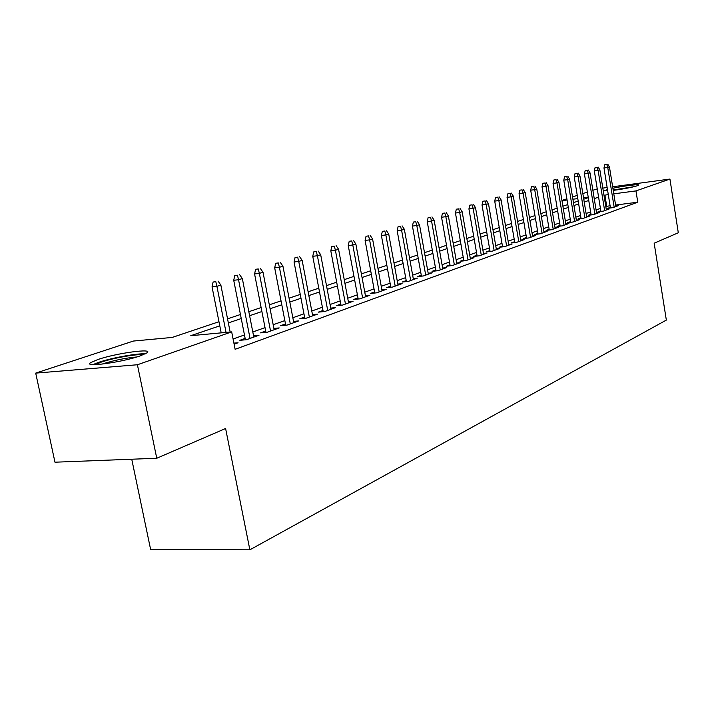 <?xml version="1.0" encoding="UTF-8"?>
<svg xmlns="http://www.w3.org/2000/svg" width="714" height="714" viewBox="0 0 714 714"><rect width="100%" height="100%" fill="white"/><g stroke="black" fill="none" stroke-linecap="round" stroke-linejoin="round"><path stroke-width="1.07" d="M612.889 188.255C623.965 185.836 640.422 183.837 638.646 185.158L637.316 185.765C631.649 187.452 623.617 188.996 613.228 190.406M607.703 190.941L604.829 190.576L607.471 189.558M140.265 355.867C122.076 362.364 82.467 367.719 90.687 362.632L97.88 359.517C116.302 353.135 154.358 347.959 146.897 352.912L140.265 355.867M131.742 459.227L150.627 549.503L249.864 549.816L666.341 320.086L654.167 243.197L678.3 232.764L669.928 179.062L635.96 190.906L613.781 193.833M249.864 549.816L225.597 428.498L156.759 458.254L54.969 462.199L35.7 373.119L133.402 341.051L172.19 337.436L218.975 321.719M561.945 200.42L566.871 198.804M572.53 196.948L577.26 195.395M582.829 193.565L587.381 192.075M592.87 190.272L597.243 188.862M610.354 207.355L607.668 208.327L612.88 207.658L618.502 205.632L615.745 205.989M600.804 210.782L598.064 211.772L603.33 211.103L609.087 209.032L606.275 209.38M591.014 214.298L588.211 215.307L593.521 214.637L599.439 212.504L596.556 212.87M580.964 217.904L578.09 218.93L583.454 218.27L589.532 216.083L586.587 216.449M570.638 221.608L567.71 222.661L573.128 221.992L579.357 219.742L576.35 220.117M560.044 225.41L557.045 226.49L562.507 225.82L568.915 223.509L565.836 223.884M549.155 229.319L546.085 230.417L551.601 229.747L558.187 227.373L555.037 227.757M537.963 233.335L534.822 234.46L540.391 233.79L547.156 231.354L543.934 231.738M526.459 237.459L523.246 238.61L528.869 237.941L535.821 235.433L532.519 235.834M514.624 241.707L511.331 242.885L517.007 242.216L524.165 239.636L520.783 240.038M502.442 246.08L499.077 247.285L504.807 246.616L512.17 243.965L508.698 244.367M489.911 250.578L486.457 251.819L492.241 251.149L499.827 248.41L496.266 248.829M476.997 255.21L473.453 256.478L479.299 255.808L487.109 252.997L483.458 253.416M463.698 259.976L460.066 261.288L465.965 260.619L474.016 257.718L470.267 258.138M449.99 264.903L446.259 266.242L452.221 265.572L460.512 262.582L456.674 263.011M435.852 269.972L432.024 271.347L438.039 270.686L446.598 267.598L442.653 268.036M421.269 275.202L417.333 276.621L423.402 275.952L432.238 272.775L428.186 273.221M406.212 280.611L402.161 282.057L408.301 281.396L417.422 278.112L413.254 278.567M390.656 286.189L386.497 287.68L392.7 287.028L402.116 283.628L397.832 284.083M374.591 291.955L370.307 293.49L376.573 292.838L386.31 289.331L381.892 289.795M357.973 297.916L353.573 299.496L359.892 298.845L369.968 295.221L365.416 295.685M340.792 304.084L336.258 305.708L342.64 305.065L353.064 301.308L348.378 301.781M323.005 310.465L318.328 312.143L324.781 311.509L335.571 307.618L330.734 308.1M304.583 317.07L299.764 318.801L306.27 318.176L317.453 314.142L312.464 314.633M285.493 323.924L280.513 325.709L287.09 325.093L298.684 320.907L293.534 321.398M265.688 331.028L260.556 332.867L267.197 332.26L279.219 327.922L273.899 328.422M245.143 338.4L239.842 340.301L246.544 339.703L259.03 335.205L253.532 335.705M219.787 325.843L190.781 335.696L231.675 331.885L235.129 349.307L637.763 202.205L615.593 205.043M610.095 205.739L605.802 206.498M600.42 208.408L596.083 209.952M590.621 211.888L586.105 213.495M580.562 215.467L575.859 217.136M570.236 219.136L565.336 220.885M559.624 222.911L554.528 224.723M548.727 226.784L543.416 228.676M537.535 230.765L531.992 232.737M526.013 234.861L520.247 236.905M514.169 239.065L508.163 241.207M501.987 243.403L495.712 245.634M489.438 247.856L482.905 250.186M476.524 252.453L469.696 254.88M463.207 257.183L456.094 259.717M449.49 262.065L442.055 264.707M435.335 267.09L427.579 269.847M420.742 272.284L412.638 275.158M405.668 277.639L397.207 280.647M390.103 283.172L381.258 286.314M374.029 288.884L364.765 292.178M357.402 294.802L347.718 298.238M340.194 300.915L330.064 304.512M322.398 307.243L311.777 311.018M303.959 313.794L292.838 317.748M284.85 320.586L273.185 324.736M265.028 327.637L252.801 331.983M244.465 334.946L233.085 338.989M234.112 344.184L238.065 342.765L233.906 343.131M156.759 458.254L137.409 364.756L35.7 373.119M602.821 188.103L607.15 187.523M612.648 186.782L669.928 179.062M637.763 202.205L635.96 190.906M231.675 331.885L137.409 364.756M608.283 194.556L603.99 195.315M598.591 197.144L594.235 198.626M588.755 200.491L584.222 202.026M578.661 203.918L573.94 205.525M568.299 207.444L563.382 209.113M557.652 211.058L552.538 212.799M546.719 214.771L541.382 216.583M535.482 218.591L529.922 220.474M523.924 222.518L518.132 224.482M512.036 226.552L506.003 228.605M499.8 230.711L493.508 232.844M487.207 234.986L480.647 237.218M474.239 239.395L467.393 241.725M460.878 243.938L453.738 246.357M447.107 248.615L439.646 251.149M432.907 253.443L425.116 256.085M418.252 258.414L410.113 261.181M403.115 263.555L394.619 266.447M387.497 268.866L378.607 271.882M371.351 274.354L362.052 277.505M354.653 280.022L344.933 283.324M337.383 285.895L327.208 289.349M319.506 291.964L308.85 295.587M300.987 298.256L289.822 302.049M281.798 304.771L270.088 308.751M261.895 311.536L249.614 315.713M241.243 318.551L228.355 322.933M588.22 197.207L583.534 197.832M577.787 198.59L572.905 199.233M567.068 200L561.98 200.679M227.543 318.846L240.448 314.508M248.829 311.697L261.119 307.564M269.321 304.807L281.048 300.871M289.072 298.175L300.255 294.418M308.118 291.776L318.792 288.197M326.503 285.609L336.687 282.182M344.246 279.647L353.974 276.38M361.382 273.89L370.691 270.767M377.956 268.321L386.854 265.34M393.985 262.939L402.491 260.083M409.488 257.736L417.636 254.996M424.509 252.685L432.3 250.07M439.056 247.803L446.518 245.295M453.158 243.063L460.307 240.663M466.831 238.476L473.677 236.173M480.094 234.022L486.662 231.809M492.963 229.694L499.264 227.579M505.467 225.499L511.51 223.464M517.614 221.42L523.407 219.475M529.413 217.458L534.973 215.583M540.882 213.602L546.219 211.808M552.047 209.854L557.17 208.131M562.9 206.203L567.817 204.552M573.467 202.66L578.188 201.071M583.757 199.197L588.291 197.68M606.704 206.176L604.892 195.011M215.824 281.691L213.12 282.012L215.824 281.691L216.913 286.305L220.867 285.109L230.149 332.028M226.052 332.403L216.913 286.305L212.04 286.867L221.188 332.858M213.12 282.012L212.04 286.867M220.867 285.109L218.02 281.03M95.355 364.64L101.272 362.123C113.294 357.955 137.873 353.671 143.059 354.84M136.838 356.964C125.664 357.964 114.383 360.24 102.986 363.783L101.986 364.131M145.299 353.858C137.561 353.153 111.589 357.875 98.603 362.346L92.874 364.631M613.192 190.165L632.568 187.041M634.148 186.666L613.165 189.978M237.45 275.211L234.772 275.524L237.45 275.211L238.538 279.727L242.341 278.576L253.8 337.088M250.052 338.436L238.538 279.727L233.719 280.29L245.42 339.802M234.772 275.524L233.719 280.29M242.341 278.576L239.565 274.578M258.272 268.964L255.621 269.285L258.272 268.964L259.352 273.4L263.02 272.284L274.158 329.752M270.552 331.055L259.352 273.4L254.577 273.962L265.956 332.376M255.621 269.285L254.577 273.962M263.02 272.284L260.307 268.357M278.326 262.957L275.702 263.27L278.326 262.957L279.406 267.295L282.94 266.224L293.784 322.674M290.303 323.933L279.406 267.295L274.685 267.866L285.734 325.218M275.702 263.27L274.685 267.866M282.94 266.224L280.299 262.359M297.667 257.156L295.069 257.477L297.667 257.156L298.747 261.422L302.147 260.378L312.705 315.856M309.349 317.07L298.747 261.422L294.061 261.984L304.816 318.319M295.069 257.477L294.061 261.984M302.147 260.378L299.568 256.585M316.329 251.56L313.749 251.881L316.329 251.56L317.4 255.746L320.684 254.746L330.957 309.278M327.717 310.447L317.4 255.746L312.759 256.308L323.228 311.661M313.749 251.881L312.759 256.308M320.684 254.746L318.158 251.016M334.339 246.16L331.787 246.482L334.339 246.16L335.401 250.266L338.579 249.302L348.593 302.923M345.46 304.048L335.401 250.266L330.814 250.837L341.006 305.235M331.787 246.482L330.814 250.837M338.579 249.302L336.107 245.634M351.734 240.948L349.208 241.27L351.734 240.948L352.796 244.982L355.858 244.045L365.622 296.783M362.596 297.872L352.796 244.982L348.245 245.545L358.187 299.023M349.208 241.27L348.245 245.545M355.858 244.045L353.439 240.431M368.549 235.906L366.05 236.227L368.549 235.906L369.602 239.868L372.565 238.967L382.088 290.848M379.161 291.901L369.602 239.868L365.104 240.439L374.788 293.026M366.05 236.227L365.104 240.439M372.565 238.967L370.2 235.415M384.81 231.033L382.329 231.354L384.81 231.033L385.855 234.924L388.728 234.049L398.01 285.109M395.19 286.127L385.855 234.924L381.401 235.495L390.844 287.224M382.329 231.354L381.401 235.495M388.728 234.049L386.399 230.551M400.536 226.311L398.091 226.633L400.536 226.311L401.58 230.14L404.356 229.292L413.433 279.549M410.693 280.54L401.58 230.14L397.171 230.711L406.391 281.602M398.091 226.633L397.171 230.711M404.356 229.292L402.08 225.847M415.771 221.751L413.344 222.063L415.771 221.751L416.806 225.508L419.493 224.696L428.355 274.176M425.705 275.131L416.806 225.508L412.433 226.079L421.438 276.166M413.344 222.063L412.433 226.079M419.493 224.696L417.262 221.295M430.524 217.324L428.114 217.645L430.524 217.324L431.551 221.028L434.157 220.233L442.814 268.964M440.243 269.883L431.551 221.028L427.222 221.59L436.022 270.901M428.114 217.645L427.222 221.59M434.157 220.233L431.97 216.886M444.813 213.04L442.439 213.352L444.813 213.04L445.839 216.681L448.365 215.914L456.826 263.912M454.336 264.805L445.839 216.681L441.555 217.243L450.15 265.804M442.439 213.352L441.555 217.243M448.365 215.914L446.223 212.62M458.674 208.881L456.317 209.202L458.674 208.881L459.7 212.469L462.145 211.719L470.419 259.012M468.009 259.878L459.7 212.469L455.452 213.031L463.85 260.851M456.317 209.202L455.452 213.031M462.145 211.719L460.039 208.47M472.124 204.856L469.785 205.168L472.124 204.856L473.132 208.381L475.515 207.658L483.61 254.255M481.263 255.103L473.132 208.381L468.928 208.943L477.148 256.058M469.785 205.168L468.928 208.943M475.515 207.658L473.444 204.454M485.172 200.937L482.86 201.259L485.172 200.937L486.172 204.409L488.483 203.713L496.409 249.641M494.133 250.462L486.172 204.409L482.012 204.972L490.054 251.399M482.86 201.259L482.012 204.972M488.483 203.713L486.457 200.554M497.836 197.144L495.552 197.457L497.836 197.144L498.836 200.563L501.076 199.875L508.832 245.161M506.628 245.964L498.836 200.563L494.713 201.116L502.585 246.874M495.552 197.457L494.713 201.116M501.076 199.875L499.086 196.769M510.144 193.449L507.877 193.762L510.144 193.449L511.135 196.823L513.312 196.154L520.908 240.814M518.766 241.582L511.135 196.823L507.047 197.376L514.758 242.483M507.877 193.762L507.047 197.376M513.312 196.154L511.349 193.092M522.095 189.87L519.854 190.183L522.095 189.87L523.085 193.182L525.201 192.539L532.644 236.584M530.556 237.334L523.085 193.182L519.042 193.735L526.584 238.217M519.854 190.183L519.042 193.735M525.201 192.539L523.273 189.513M533.724 186.381L531.493 186.693L533.724 186.381L534.697 189.656L536.758 189.023L544.05 232.469M542.024 233.201L534.697 189.656L530.689 190.201L538.088 234.067M531.493 186.693L530.689 190.201M536.758 189.023L534.866 186.042M545.023 182.998L542.818 183.302L545.023 182.998L545.996 186.22L547.995 185.604L555.153 228.471M553.18 229.185L545.996 186.22L542.024 186.765L549.271 230.033M542.818 183.302L542.024 186.765M547.995 185.604L546.139 182.659M556.019 179.696L553.832 180.008L556.019 179.696L556.982 182.873L558.928 182.284L565.952 224.58M564.024 225.267L556.982 182.873L553.055 183.418L560.16 226.106M553.832 180.008L553.055 183.418M558.928 182.284L557.099 179.375M566.72 176.492L564.56 176.795L566.72 176.492L567.684 179.625L569.576 179.044L576.457 220.787M574.591 221.465L567.684 179.625L563.783 180.169L570.754 222.286M564.56 176.795L563.783 180.169M569.576 179.044L567.773 176.171M577.135 173.368L574.993 173.672L577.135 173.368L578.09 176.456L579.938 175.894L586.694 217.101M584.873 217.761L578.09 176.456L574.234 177.001L581.071 218.564M574.993 173.672L574.234 177.001M579.938 175.894L578.161 173.056M587.283 170.325L585.159 170.628L587.283 170.325L588.229 173.368L590.032 172.824L596.663 213.504M594.887 214.146L588.229 173.368L584.409 173.913L591.121 214.941M585.159 170.628L584.409 173.913M590.032 172.824L588.282 170.021M597.172 167.362L595.065 167.665L597.172 167.362L598.109 170.369L599.858 169.834L606.373 210.005M604.642 210.63L598.109 170.369L594.325 170.905L600.911 211.406M595.065 167.665L594.325 170.905M599.858 169.834L598.145 167.067M606.802 164.47L604.722 164.773L606.802 164.47L607.739 167.433L609.444 166.915L615.843 206.596M614.156 207.203L607.739 167.433L603.982 167.968L610.452 207.97M604.722 164.773L603.982 167.968M609.444 166.915L607.757 164.184"/></g></svg>
